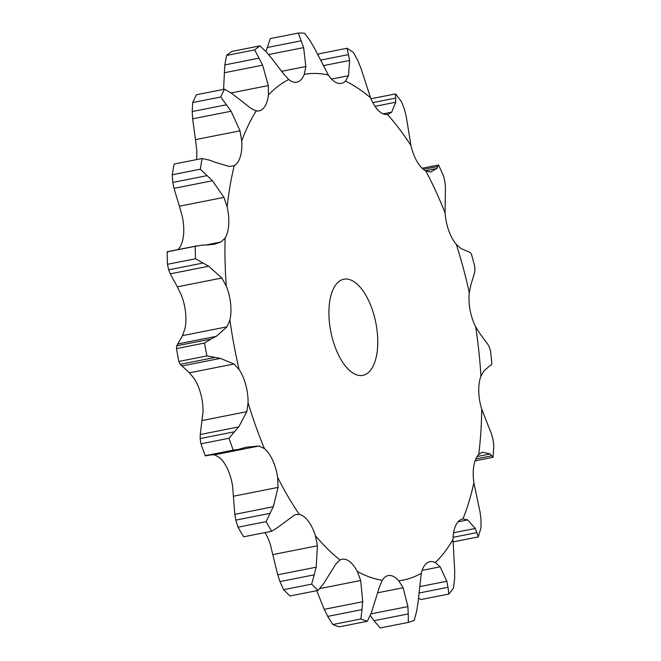 <?xml version="1.0" encoding="UTF-8"?>
<svg xmlns="http://www.w3.org/2000/svg" width="661" height="661" viewBox="0 0 661 661"><rect width="100%" height="100%" fill="white"/><g stroke="black" fill="none" stroke-linecap="round" stroke-linejoin="round"><path stroke-width="0.99" d="M418.553 598.015L420.85 599.568L448.885 594.024L447.993 587.298L419.057 593.016M448.075 587.91L446.696 580.655M448.885 594.024A300.383 140.562 78.8 0 0 453.479 588.042L454.603 578.681L454.702 570.997L452.992 539.516A31.645 14.806 78.8 0 1 455.875 525.173A31.645 14.806 78.8 0 1 462.617 518.984A31.645 14.806 78.8 0 1 462.948 518.926A257.666 120.566 78.8 0 0 473.887 482.786A31.645 14.806 78.8 0 1 473.846 465.798A31.645 14.806 78.8 0 1 478.729 454.479A257.666 120.566 78.8 0 0 481.72 409.209A31.645 14.806 78.8 0 1 478.762 391.419A31.645 14.806 78.8 0 1 480.927 376.258A257.666 120.566 78.8 0 0 475.647 326.757A31.645 14.806 78.8 0 1 470.078 310.092A31.645 14.806 78.8 0 1 469.293 292.724A257.666 120.566 78.8 0 0 456.313 244.355A31.645 14.806 78.8 0 1 448.753 230.631A31.645 14.806 78.8 0 1 445.101 212.941A257.666 120.566 78.8 0 0 425.824 170.951A31.645 14.806 78.8 0 1 417.091 161.639A31.645 14.806 78.8 0 1 410.96 145.552A257.666 120.566 78.8 0 0 387.486 114.485A31.645 14.806 78.8 0 1 378.513 110.602A31.645 14.806 78.8 0 1 370.581 97.853A257.666 120.566 78.8 0 0 345.439 81.08A31.645 14.806 78.8 0 1 341.332 83.41A31.645 14.806 78.8 0 1 337.217 83.046A31.645 14.806 78.8 0 1 328.335 75.023A257.666 120.566 78.8 0 0 304.258 74.362A31.645 14.806 78.8 0 1 297.665 81.964A31.645 14.806 78.8 0 1 296.806 82.187A31.645 14.806 78.8 0 1 288.791 79.527A257.666 120.566 78.8 0 0 268.391 95.044A31.645 14.806 78.8 0 1 264.144 107.462A31.645 14.806 78.8 0 1 259.079 110.891A31.645 14.806 78.8 0 1 256.253 110.883A257.666 120.566 78.8 0 0 241.736 140.9A31.645 14.806 78.8 0 1 240.298 156.781A31.645 14.806 78.8 0 1 234.234 165.688A257.666 120.566 78.8 0 0 227.169 206.951A31.645 14.806 78.8 0 1 228.698 224.583A31.645 14.806 78.8 0 1 225.12 238.01A257.666 120.566 78.8 0 0 226.277 286.048A31.645 14.806 78.8 0 1 230.606 303.515A31.645 14.806 78.8 0 1 229.904 319.998A257.666 120.566 78.8 0 0 239.158 369.615A31.645 14.806 78.8 0 1 245.809 385.016A31.645 14.806 78.8 0 1 248.065 402.789L246.801 411.687L238.728 426.899L200.258 434.508L203.034 411.687A31.645 14.806 78.8 0 0 200.779 393.923A31.645 14.806 78.8 0 0 194.127 378.513L189.467 372.804L234.002 363.996L239.158 369.615M419.636 586.629L446.836 581.25L440.127 566.816L435.293 562.602A31.645 14.806 78.8 0 0 429.881 561.676A31.645 14.806 78.8 0 0 426.791 563.098A31.645 14.806 78.8 0 0 421.297 573.244L417.942 603.237M370.937 613.895L407.928 606.583L403.119 587.761L398.757 580.779A31.645 14.806 78.8 0 0 389.75 575.475A31.645 14.806 78.8 0 0 388.189 575.599A31.645 14.806 78.8 0 0 382.24 580.325L379.381 587.108L371.317 612.912L367.318 621.282L339.275 626.826A300.383 140.562 78.8 0 1 332.805 624.529L327.716 616.391L362.005 609.616L360.848 618.985A300.383 140.562 78.8 0 0 367.318 621.282M316.693 590.703L324.262 609.326L362.74 601.725L360.691 580.49L357.295 571.484A31.645 14.806 78.8 0 0 348.768 560.958A31.645 14.806 78.8 0 0 342.051 559.264A31.645 14.806 78.8 0 0 340.051 559.983L335.904 563.957L323.427 583.87L318.048 590.43L290.005 595.974A300.383 140.562 78.8 0 1 283.61 589.686L279.934 581.597L314.231 574.822L311.653 584.142A300.383 140.562 78.8 0 0 318.048 590.43M264.995 532.576A31.645 14.806 78.8 0 1 270.374 544.639L277.711 574.797L316.181 567.188L317.437 545.779L315.413 535.732A31.645 14.806 78.8 0 0 308.282 521.116A31.645 14.806 78.8 0 0 299.309 514.432L296.409 514.432L294.294 515.159L278.198 527.148L271.679 531.254L243.645 536.798A300.383 140.562 78.8 0 1 238.018 527.189L235.812 520.1L270.101 513.324L266.061 521.645A300.383 140.562 78.8 0 0 271.679 531.254M214.519 454.809L219.378 457.495A31.645 14.806 78.8 0 1 227.64 469.178A31.645 14.806 78.8 0 1 232.598 486.298L234.82 514.341L273.299 506.731L278.05 487.405L277.637 477.391A31.645 14.806 78.8 0 0 272.671 460.271A31.645 14.806 78.8 0 0 264.417 448.596L259.054 446.01L214.519 454.809L210.578 454.925M333.541 342.365A49.005 22.928 78.8 0 0 362.856 375.365A49.005 22.928 78.8 0 0 375.845 322.849A49.005 22.928 78.8 0 0 343.844 279.223A49.005 22.928 78.8 0 0 333.541 342.365M182.535 335.623L227.062 326.823L216.23 336.35L177.751 343.951L182.535 335.623L184.873 328.905A31.645 14.806 78.8 0 0 185.567 312.413A31.645 14.806 78.8 0 0 181.246 294.955L177.322 286.824L221.856 278.017L226.277 286.048M177.991 249.618L180.089 246.908A31.645 14.806 78.8 0 0 183.659 233.482A31.645 14.806 78.8 0 0 182.139 215.858L179.404 206.191L223.939 197.383L227.169 206.951M196.491 159.631A31.645 14.806 78.8 0 0 196.705 149.807L195.482 139.636L240.009 130.837L241.736 140.9M453.595 532.758L475.267 528.47L467.699 519.918L462.948 518.926M408.308 622.406L408.267 613.929L373.977 620.704L380.265 627.95L408.308 622.406A300.383 140.562 78.8 0 0 414.158 620.456L416.686 611.119M416.529 611.912L418.033 602.46M408.275 614.672L407.862 605.856M473.887 482.786L480.126 512.415L480.968 519.116L481.034 527.552A300.383 140.562 78.8 0 1 478.2 536.93L476.887 532.601L453.082 537.31M477.011 533.022L475.077 528.065M477.11 456.536L490.132 453.958L482.621 452.198M482.39 452.248L478.729 454.479M361.906 610.409L362.782 600.94M481.72 409.209L491.462 433.847L492.916 438.879L493.833 445.547A300.383 140.562 78.8 0 1 493.056 457.288L491.801 455.776L475.829 458.941M491.941 455.966L489.933 453.785M489.818 365.789L483.959 370.862L480.927 376.258M314 575.591L316.346 566.436M475.647 326.757L480.002 333.772L487.471 343.803L489.165 346.67L490.487 350.908A300.383 140.562 78.8 0 1 491.858 363.748L491.14 365.145M491.239 365.087L489.652 365.864M474.35 273.522L470.872 284.858L469.293 292.724M269.754 513.985L273.588 506.078M456.313 244.355L461.147 248.619L470.111 252.469L471.359 253.89A300.383 140.562 78.8 0 1 474.722 266.441L474.962 270.523M474.986 270.233L474.268 273.828M445.423 187.154L445.101 212.941M259.054 446.01L245.991 447.249L237.729 449.554L233.242 450.149A300.383 140.562 78.8 0 1 229.003 438.268L234.424 431.773L200.126 438.557L200.961 443.812A300.383 140.562 78.8 0 0 205.207 455.693L206.232 455.652M233.961 432.269L239.133 426.419M445.018 182.172L443.523 175.909A300.383 140.562 78.8 0 0 438.524 165.019L436.863 168.497L430.584 171.992L425.824 170.951M444.944 181.684L445.44 187.658M406.168 116.039L410.96 145.552M404.565 109.66L401.624 101.959A300.383 140.562 78.8 0 0 395.534 93.903L395.732 102.232L391.626 112.205L387.817 114.427M404.375 109.032L406.292 116.683M204.497 343.051L176.462 348.595L176.751 345.802L211.041 339.027L204.497 343.051A300.383 140.562 78.8 0 0 206.901 355.924L220.344 358.386L234.002 363.996M227.062 326.823L229.904 319.998M210.495 339.3L216.717 336.085M383.198 113.866L391.626 112.205M360.823 67.885L370.581 97.853M357.973 60.853L353.577 52.616A300.383 140.562 78.8 0 0 347.05 48.27L349.652 60.432L348.487 75.726L345.439 81.08M357.659 60.151L361.08 68.595M202.506 245.115L195.21 246.305A300.383 140.562 78.8 0 0 195.507 258.765L208.744 266.226L221.856 278.017M208.232 244.884L214.47 244.198L220.989 242.017L225.12 238.01M201.902 245.148L208.777 244.859M331.533 79.08L348.487 75.726M314.322 47.914L328.335 75.023M310.306 41.023L304.581 33.224A300.383 140.562 78.8 0 0 298.334 33.05L303.622 47.625L305.853 66.521L304.258 74.362M309.877 40.346L314.694 48.608M209.727 160.235L202.126 158.516A300.383 140.562 78.8 0 0 200.3 169.224L212.47 180.75L223.939 197.383M215.602 162.416L229.227 166.456L234.234 165.688M209.107 160.02L216.164 162.639M281.627 71.314L305.853 66.521M271.688 58.292L283.627 73.949L288.791 79.527M266.722 52.343L259.947 45.873A300.383 140.562 78.8 0 0 254.659 49.897L262.624 65.191L268.341 85.575L268.391 95.044M266.193 51.748L272.15 58.895M231.937 93.565L224.517 89.202A300.383 140.562 78.8 0 0 220.749 96.993L231.102 111.23L240.009 130.837M237.547 97.886L250.891 108.338L256.253 110.883M231.342 93.135L238.084 98.324M231.061 92.945L268.341 85.575M370.276 615.457L373.977 620.704M323.948 608.616L328.087 617.093M277.513 574.112L280.19 582.275M234.754 513.762L235.944 520.67M200.3 434.095L200.143 438.954M189.467 372.804L180.205 364.327L178.858 361.46A300.383 140.562 78.8 0 1 176.462 348.595M177.883 343.761L176.677 345.984M318.065 55.111L319.015 53.814L347.05 48.27M177.322 286.824L170.274 273.828L168.646 269.828L167.464 264.309A300.383 140.562 78.8 0 1 167.167 251.849L168.208 251.899M265.953 51.5L270.291 38.594L298.334 33.05M179.404 206.191L173.992 188.36L172.802 182.419L172.257 174.768A300.383 140.562 78.8 0 1 174.091 164.06L202.126 158.516M223.575 89.392L224.806 64.91L226.616 55.441A300.383 140.562 78.8 0 1 231.912 51.418L259.947 45.873M195.482 139.636L192.624 118.831L192.227 111.552L192.715 102.538A300.383 140.562 78.8 0 1 196.482 94.746L224.517 89.202M478.2 536.93L452.983 541.913M360.848 618.985L332.805 624.529M493.056 457.288L475.077 460.841M311.653 584.142L283.61 589.686M266.061 521.645L238.018 527.189M229.003 438.268L200.961 443.812M233.242 450.149L205.207 455.693M438.524 165.019L422.139 168.249M425.453 170.753L436.863 168.497M423.395 169.348L437.822 166.498M181.866 365.996L220.344 358.386M395.534 93.903L370.961 98.762M375.018 106.33L395.732 102.232M372.796 102.612L395.799 98.068M206.901 355.924L178.858 361.46M180.205 364.327L214.503 357.543M170.274 273.828L208.744 266.226M323.246 65.654L349.652 60.432M320.56 60.134L348.595 54.59M195.507 258.765L167.464 264.309M195.21 246.305L167.167 251.849M168.646 269.828L202.935 263.053M173.992 188.36L212.47 180.75M268.63 54.541L303.622 47.625M267.027 47.559L301.317 40.775M200.3 169.224L172.257 174.768M172.802 182.419L207.091 175.636M192.624 118.831L231.102 111.23M254.659 49.897L226.616 55.441M224.153 72.793L262.624 65.191M224.806 64.91L259.104 58.135M220.749 96.993L192.715 102.538M192.227 111.552L226.516 104.769M435.293 562.602A257.666 120.566 78.8 0 0 452.992 539.516M422.115 570.377L440.127 566.816M398.757 580.779A257.666 120.566 78.8 0 0 421.297 573.244M357.295 571.484A257.666 120.566 78.8 0 0 382.24 580.325M315.413 535.732A257.666 120.566 78.8 0 0 340.051 559.983M277.637 477.391A257.666 120.566 78.8 0 0 299.309 514.432M248.065 402.789A257.666 120.566 78.8 0 0 249.214 406.523A257.666 120.566 78.8 0 0 264.417 448.596M458.015 521.835L467.699 519.918M378.051 592.719L403.119 587.761M319.8 588.571L360.691 580.49M272.91 554.587L317.437 545.779M233.523 496.213L278.05 487.405M202.266 420.487L246.801 411.687M206.108 244.958L220.989 242.017M237.729 449.554L205.786 455.867M197.722 245.71L167.423 251.709"/></g></svg>
